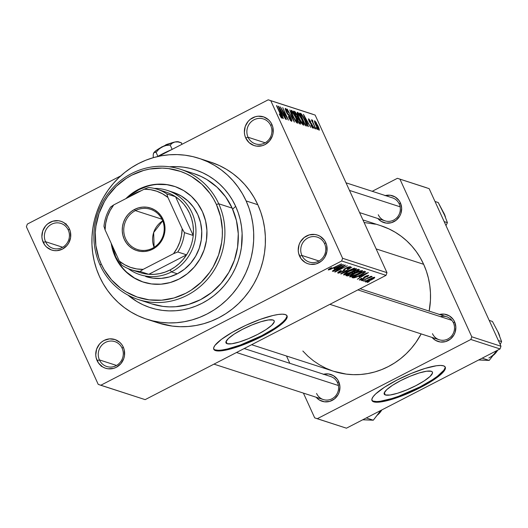 <?xml version="1.0" encoding="UTF-8"?>
<svg xmlns="http://www.w3.org/2000/svg" width="528" height="528" viewBox="0 0 528 528"><rect width="100%" height="100%" fill="white"/><g stroke="black" fill="none" stroke-linecap="round" stroke-linejoin="round"><path stroke-width="0.79" d="M324.601 243.738A13.088 12.467 -72.1 0 0 307.949 237.95A13.088 12.467 -72.1 0 0 301.91 255.446L299.581 256.153A15.101 14.381 107.9 0 1 306.55 235.97A15.101 14.381 107.9 0 1 325.763 242.649L324.601 243.738A13.088 12.467 107.9 0 1 322.582 258.007A13.088 12.467 107.9 0 1 309.223 262.04A13.088 12.467 107.9 0 1 301.91 255.446A13.088 12.467 107.9 0 1 303.93 241.177A13.088 12.467 107.9 0 1 317.288 237.138A13.088 12.467 107.9 0 1 324.601 243.738L325.763 242.649L324.317 240.154L320.153 236.32L317.599 235.125L314.853 234.478L309.223 234.907L304.115 237.547L300.307 241.982L299.086 244.682L298.234 250.503L298.637 253.407L301.026 258.647L305.184 262.475L307.745 263.677L310.49 264.323L316.12 263.894L321.229 261.254L323.334 259.222L325.037 256.813L326.957 251.249L326.707 245.395L325.763 242.649A15.101 14.381 107.9 0 1 318.793 262.832A15.101 14.381 107.9 0 1 299.581 256.153L301.91 255.446L319.011 260.984L301.91 255.446A13.088 12.467 -72.1 0 0 318.562 261.228A13.088 12.467 -72.1 0 0 324.601 243.738M122.12 348.203A13.088 12.467 -72.1 0 0 105.468 342.415A13.088 12.467 -72.1 0 0 99.429 359.911L97.099 360.624A15.101 14.381 107.9 0 1 104.069 340.435A15.101 14.381 107.9 0 1 123.281 347.114L122.12 348.203A13.088 12.467 107.9 0 1 120.1 362.472A13.088 12.467 107.9 0 1 106.742 366.505A13.088 12.467 107.9 0 1 99.429 359.911A13.088 12.467 107.9 0 1 101.442 345.642A13.088 12.467 107.9 0 1 114.807 341.603A13.088 12.467 107.9 0 1 122.12 348.203L123.281 347.114L121.836 344.619L119.942 342.487L115.117 339.596L109.54 338.87L104.069 340.435L101.633 342.012L99.521 344.045L96.604 349.147L95.753 354.968L96.155 357.872L98.545 363.112L102.703 366.947L105.257 368.141L108.002 368.788L113.639 368.359L116.312 367.297L120.853 363.693L123.776 358.585L124.476 355.714L124.225 349.859L123.281 347.114A15.101 14.381 107.9 0 1 116.312 367.297A15.101 14.381 107.9 0 1 97.099 360.624L99.429 359.911L116.53 365.449L99.429 359.911A13.088 12.467 -72.1 0 0 116.074 365.693A13.088 12.467 -72.1 0 0 122.12 348.203M68.251 230.01A13.088 12.467 -72.1 0 0 51.605 224.222A13.088 12.467 -72.1 0 0 45.56 241.712L43.23 242.425A15.101 14.381 107.9 0 1 50.206 222.242A15.101 14.381 107.9 0 1 69.412 228.914L68.251 230.01A13.088 12.467 107.9 0 1 66.238 244.273A13.088 12.467 107.9 0 1 52.873 248.312A13.088 12.467 107.9 0 1 45.56 241.712A13.088 12.467 107.9 0 1 47.579 227.449A13.088 12.467 107.9 0 1 60.938 223.41A13.088 12.467 107.9 0 1 68.251 230.01L69.412 228.914L67.967 226.426L63.809 222.592L61.255 221.397L58.509 220.75L52.873 221.179L47.764 223.819L45.659 225.845L42.742 230.947L41.884 236.775L42.293 239.679L44.675 244.919L46.57 247.051L51.394 249.942L54.14 250.589L56.971 250.668L62.443 249.104L66.99 245.494L68.686 243.085L70.607 237.521L70.356 231.667L69.412 228.914A15.101 14.381 107.9 0 1 62.443 249.104A15.101 14.381 107.9 0 1 43.23 242.425L45.56 241.712L62.667 247.256L45.56 241.712A13.088 12.467 -72.1 0 0 62.212 247.5A13.088 12.467 -72.1 0 0 68.251 230.01M270.739 125.539A13.088 12.467 -72.1 0 0 254.087 119.757A13.088 12.467 -72.1 0 0 248.048 137.247L245.718 137.96A15.101 14.381 107.9 0 1 252.688 117.777A15.101 14.381 107.9 0 1 271.9 124.45L270.739 125.539A13.088 12.467 107.9 0 1 268.719 139.808A13.088 12.467 107.9 0 1 255.361 143.847A13.088 12.467 107.9 0 1 248.048 137.247A13.088 12.467 107.9 0 1 250.061 122.978A13.088 12.467 107.9 0 1 263.426 118.945A13.088 12.467 107.9 0 1 270.739 125.539L271.9 124.45L270.455 121.961L268.561 119.823L263.736 116.932L258.159 116.213L255.361 116.714L250.252 119.348L248.14 121.381L245.223 126.482L244.372 132.304L244.774 135.208L245.718 137.96L249.051 142.586L253.876 145.477L256.621 146.124L262.258 145.695L264.931 144.639L269.471 141.029L272.395 135.927L273.095 133.049L272.844 127.202L271.9 124.45A15.101 14.381 107.9 0 1 264.931 144.639A15.101 14.381 107.9 0 1 245.718 137.96L248.048 137.247L265.148 142.791L248.048 137.247A13.088 12.467 -72.1 0 0 264.693 143.035A13.088 12.467 -72.1 0 0 270.739 125.539M227.119 343.715L226.076 341.425L227.119 343.715L226.063 343.002L225.925 341.86L228.413 338.488L234.201 334.099L242.405 329.373L251.783 325.03L260.898 321.724L268.369 319.961L273.062 320.014A26.499 5.597 -24.5 0 1 274.204 320.879A26.499 5.597 -24.5 0 1 255.123 335.676A26.499 5.597 -24.5 0 1 227.119 343.715A26.499 5.597 -24.5 0 1 225.977 342.85A26.499 5.597 -24.5 0 1 245.058 328.046A26.499 5.597 -24.5 0 1 273.062 320.014L274.118 320.727L274.25 321.869L271.768 325.241L265.98 329.63L257.776 334.356L248.398 338.699L239.276 342.005L231.805 343.768L227.119 343.715M213.649 348.902A40.267 8.501 155.5 0 0 215.18 349.873L215.503 350.592A40.267 8.501 -24.5 0 1 213.774 349.279A40.267 8.501 -24.5 0 1 242.768 326.786A40.267 8.501 -24.5 0 1 285.325 314.569L286.935 315.652L287.14 317.387L285.932 319.704L283.358 322.522L274.567 329.182L268.679 332.779L255.057 339.808L240.728 345.734L227.878 349.655L218.453 350.981L215.503 350.592L213.899 349.51L213.695 347.774L214.903 345.457L221.311 339.445L232.155 332.383L245.777 325.354L260.099 319.427L272.956 315.5L278.203 314.49L282.381 314.18L285.325 314.569A40.267 8.501 -24.5 0 1 287.06 315.883A40.267 8.501 -24.5 0 1 258.067 338.375A40.267 8.501 -24.5 0 1 215.503 350.592L215.18 349.873A40.267 8.501 155.5 0 0 256.905 338.065A40.267 8.501 155.5 0 0 286.856 315.539M439.514 314.457A14.091 13.424 107.9 0 1 454.588 321.776L453.427 322.865A12.078 11.504 -72.1 0 0 440.378 316.622M385.321 195.545A14.091 13.424 107.9 0 1 400.396 202.864L399.234 203.953A12.078 11.504 107.9 0 1 397.373 217.12A12.078 11.504 107.9 0 1 385.037 220.849A12.078 11.504 107.9 0 1 378.286 214.757A12.078 11.504 -72.1 0 0 393.657 220.103A12.078 11.504 -72.1 0 0 399.234 203.953L400.396 202.864L399.043 200.541L395.162 196.964L390.212 195.241L384.958 195.644M323.611 374.253A14.091 13.424 107.9 0 1 338.679 381.572L337.517 382.661A12.078 11.504 107.9 0 1 335.656 395.828A12.078 11.504 107.9 0 1 323.321 399.557A12.078 11.504 107.9 0 1 316.576 393.466A12.078 11.504 -72.1 0 0 331.94 398.812A12.078 11.504 -72.1 0 0 337.517 382.661L338.679 381.572L337.333 379.249L333.445 375.672L328.502 373.949L323.242 374.352M235.66 206.336L232.63 209.174L235.66 206.336L238.24 212.81L240.187 219.536L241.481 226.446L242.121 233.475L241.395 247.612L240.035 254.588L238.029 261.413L235.396 268.019L232.162 274.349L228.353 280.328L224.011 285.912L219.179 291.034L213.893 295.66L208.217 299.732L202.204 303.224L195.901 306.088L189.38 308.312L182.695 309.857L175.916 310.721L169.112 310.893L162.34 310.372L155.668 309.157L149.16 307.263L142.883 304.715L136.897 301.528L127.974 295.119A72.481 69.036 107.9 0 0 214.942 294.809A72.481 69.036 107.9 0 0 235.66 206.336A72.481 69.036 107.9 0 0 169.541 166.795L176.53 166.61L183.302 167.138L189.974 168.353L196.482 170.24L202.759 172.795L208.745 175.982L214.388 179.771L219.635 184.127L224.426 189.017L228.723 194.377L232.478 200.171L235.66 206.336M146.758 319.202L158.44 322.984A84.566 80.54 -72.1 0 0 244.768 296.908A84.566 80.54 -72.1 0 0 257.809 204.712L246.134 200.93A84.566 80.54 107.9 0 1 233.092 293.119A84.566 80.54 107.9 0 1 146.758 319.202A84.566 80.54 107.9 0 1 99.508 276.58A84.566 80.54 107.9 0 1 112.55 184.384A84.566 80.54 107.9 0 1 198.884 158.308A84.566 80.54 107.9 0 1 246.134 200.93L257.809 204.712L254.1 197.525L249.718 190.766L244.702 184.51L239.111 178.807L232.993 173.725L226.413 169.297L219.424 165.581L210.494 162.07M362.927 219.912L380.899 225.733A76.507 72.871 -72.1 0 1 423.647 264.297L426.373 271.135L428.426 278.236L429.799 285.529L430.472 292.948L430.439 300.419L429.158 311.104A76.507 72.871 -72.1 0 0 423.647 264.297L376.141 248.912L423.647 264.297L420.288 257.796L416.328 251.678L411.794 246.022L406.732 240.86L401.201 236.26L395.241 232.261L388.918 228.895L380.84 225.72M251.625 344.705L333.742 371.309A76.507 72.871 -72.1 0 0 421.159 333.907L415.939 342.408L411.358 348.295L406.25 353.707L400.679 358.591L394.687 362.888L388.331 366.571L381.678 369.6L374.794 371.943L367.739 373.573L360.591 374.491L353.404 374.669L346.256 374.114L333.689 371.29M244.213 348.533L330.772 376.57A12.078 11.504 107.9 0 1 337.517 382.661M346.018 182.813L392.482 197.861A12.078 11.504 107.9 0 1 399.234 203.953M360.116 288.737L446.675 316.774A12.078 11.504 107.9 0 1 453.427 322.865A12.078 11.504 107.9 0 1 451.559 336.032A12.078 11.504 107.9 0 1 439.23 339.761A12.078 11.504 107.9 0 1 432.478 333.67A12.078 11.504 -72.1 0 0 447.85 339.009A12.078 11.504 -72.1 0 0 453.427 322.865L454.588 321.776L453.235 319.447L449.354 315.869L444.404 314.153L439.144 314.556M385.341 394.97L384.298 392.68L385.341 394.97L384.285 394.258L384.153 393.116L386.641 389.743L392.423 385.354L400.633 380.629L410.005 376.286L419.126 372.979L426.598 371.217L431.284 371.27A26.499 5.597 -24.5 0 1 432.425 372.134A26.499 5.597 -24.5 0 1 413.351 386.938A26.499 5.597 -24.5 0 1 385.341 394.97A26.499 5.597 -24.5 0 1 384.206 394.106A26.499 5.597 -24.5 0 1 403.28 379.309A26.499 5.597 -24.5 0 1 431.284 371.27L432.346 371.983L432.478 373.124L429.99 376.504L424.202 380.886L415.998 385.612L406.626 389.954L397.505 393.261L390.034 395.023L385.341 394.97M371.877 400.158A40.267 8.501 155.5 0 0 373.402 401.135L373.732 401.848A40.267 8.501 -24.5 0 1 371.996 400.534A40.267 8.501 -24.5 0 1 400.99 378.041A40.267 8.501 -24.5 0 1 443.553 365.825L445.157 366.907L445.361 368.643L444.154 370.96L441.586 373.778L437.745 376.979L426.908 384.034L413.285 391.063L398.957 396.99L386.1 400.917L376.682 402.237L373.732 401.848L372.121 400.765L371.917 399.029L373.124 396.713L375.698 393.901L384.496 387.235L396.964 380.054L411.213 373.448L425.073 368.425L436.425 365.752L440.603 365.435L443.553 365.825A40.267 8.501 -24.5 0 1 445.282 367.138A40.267 8.501 -24.5 0 1 416.295 389.631A40.267 8.501 -24.5 0 1 373.732 401.848L373.402 401.135A40.267 8.501 155.5 0 0 415.127 389.321A40.267 8.501 155.5 0 0 445.084 366.795M145.154 399.637L386.041 275.359L341.669 260.984L100.782 385.262L145.154 399.637L386.041 275.359L386.971 272.666L342.593 258.291L270.778 100.703L315.15 115.078L386.971 272.666L386.041 275.359L341.669 260.984L100.782 385.262L98.221 384.371L26.4 226.783L27.331 224.09L120.721 175.903L27.331 224.09L26.4 226.783L98.221 384.371L145.154 399.637M365.812 280.533L363.693 281.312L365.812 280.533M367.184 278.579L362.208 280.83L371.092 276.25L370.049 277.101L371.936 276.421L371.943 276.791L367.184 278.579L371.943 276.791L372.068 276.428L370.049 277.101L371.092 276.25L362.208 280.83L367.184 278.579M363.264 279.708L361.145 280.487L363.264 279.708M367.435 275.999L367.231 275.55L367.435 275.999L366.485 276.89L367.013 276.929L368.696 275.339L365.323 276.375L362.683 278.896L360.802 279.444L361.984 278.362L361.456 278.322L359.509 280.091L363.152 278.626L362.71 279.18L359.337 279.952L361.456 278.322L361.984 278.362L360.802 279.444L362.894 278.784L363.983 277.193L366.366 275.88L368.828 275.411L367.013 276.929L366.485 276.89L367.435 275.999L365.878 276.401L365.006 277.801L363.277 278.903L365.878 276.401L367.534 276.065L367.29 275.53M359.033 276.738L368.412 272.58L357.377 279.266L360.314 277.154L359.033 276.738L360.314 277.154L357.377 279.266L368.412 272.58L359.033 276.738M349.84 276.962L350.117 276.091L352.42 274.494L359.542 271.075L362.518 270.574L360.367 272.613L353.965 275.873L349.84 276.962L352.77 276.342L357.529 274.197C360.98 272.468 362.597 271.234 362.38 270.494L354.512 273.346L350.691 275.629L349.655 276.824M343.735 274.982L344.012 274.111L346.315 272.521L353.437 269.095L356.413 268.594L354.262 270.64L347.86 273.9L343.735 274.982L346.672 274.362L351.424 272.217C354.875 270.494 356.492 269.26 356.275 268.514L348.414 271.366L344.586 273.649L343.55 274.844M329.69 269.234L331.782 267.775L331.254 267.742L328.528 269.333L328.244 269.966L328.654 269.234L331.254 267.742L331.782 267.775L329.65 269.095L330.799 268.976L341.464 263.855L330.37 269.465L328.244 269.966L333.175 268.132L341.464 263.855L331.016 268.884L329.69 269.234L329.426 268.739M333.98 268.62L343.358 264.462L332.323 271.154L335.267 269.042L333.98 268.62L335.267 269.042L332.323 271.154L343.358 264.462L333.98 268.62M342.903 266.363L332.752 271.293L344.969 264.983L345.365 265.115L337.135 270.679L347.305 265.742L335.082 272.045L334.686 271.92L342.903 266.363L334.686 271.92L335.082 272.045L347.305 265.742L337.135 270.679L345.365 265.115L344.969 264.983L333.122 271.412L342.903 266.363M348.962 267.346L348.724 266.825L348.962 267.346L347.318 268.811L347.846 268.851C350.044 267.696 350.889 266.95 350.381 266.607L345.972 267.993L342.217 271.531L339.372 272.369L341.332 270.607L340.804 270.567C338.329 271.861 337.366 272.699 337.907 273.095L342.613 271.643L338.587 273.128L337.715 272.976L338.21 272.171L340.804 270.567L341.332 270.607L339.293 272.329L342.461 271.405L343.55 270.587L343.999 269.234L347.312 267.353L350.552 266.713L348.52 268.488L347.318 268.811L348.962 267.755L348.803 267.313L345.979 268.303L344.995 269.009L344.705 270.296L342.613 271.643L344.956 269.96L345.173 268.811L349.107 267.452L348.81 266.798M354.433 268.052L340.685 273.86L351.8 267.201L342.269 273.174L354.433 268.052L342.269 273.174L351.8 267.201L341.048 273.979L354.433 268.052M351.727 274.428L347.893 275.939L345.86 275.537L358.076 269.234L359.403 269.689L358.321 270.877L351.727 274.428L354.222 272.712L357.185 271.524L359.231 269.61L358.076 269.234L345.86 275.537L347.008 275.913L346.652 275.128L347.008 275.913L351.727 274.428M360.637 275.134L354.658 277.735L351.965 277.517L364.181 271.214L365.567 271.92L363.211 273.722L360.637 275.134L365.587 271.854L364.181 271.214L351.965 277.517L353.054 277.867L352.717 277.127L353.054 277.867C354.73 277.873 357.258 276.962 360.637 275.134L360.637 275.134M371.204 279.939L367.138 281.747L365.323 281.886L367.534 280.124L373.045 277.543L374.524 277.246L374.728 277.655L371.204 279.939C373.712 278.685 374.873 277.801 374.675 277.273L369.039 279.312C366.478 280.586 365.29 281.49 365.475 282.025L371.204 279.939M369.316 281.668L367.198 282.447L369.316 281.668M312.589 114.187L268.217 99.812L158.704 156.308L268.217 99.812L270.778 100.703L342.593 258.291L341.669 260.984L342.593 258.291L386.971 272.666L315.15 115.078L268.217 99.812L312.589 114.187M65.228 223.997L66.106 223.76M317.401 129.538L316.213 127.631L317.401 129.538M314.853 128.713L313.665 126.806L314.853 128.713M308.392 126.621L307.006 122.984L308.293 123.4L310.708 127.373L303.422 114.325L308.002 126.496L308.392 126.621L307.006 122.984L308.293 123.4L310.708 127.373L303.422 114.325L308.392 126.621M303.409 125.149L303.6 123.578L302.379 124.205L303.6 123.578L301.917 119.196L297.548 112.286L297.191 112.471L297.548 112.286C296.894 112.794 297.416 114.833 299.119 118.417L302.003 123.691L303.23 125.063L303.785 124.832L302.432 120.364L299.185 114.074L297.97 112.563L297.205 112.444L298.175 116.233L301.442 122.833L303.633 125.149M297.304 123.169L297.495 121.598L296.274 122.232L297.495 121.598L295.812 117.216L291.443 110.312L291.093 110.491L291.443 110.312C290.789 110.814 291.311 112.86 293.014 116.444L295.898 121.717L297.125 123.083L297.686 122.852L296.327 118.384L293.08 112.094L291.865 110.583L291.1 110.464L292.07 114.259L295.132 120.516L297.528 123.169M291.476 121.282C292.136 121.361 291.971 120.278 290.974 118.021L289.054 114.853L288.486 115.144L289.054 114.853L288.11 113.995L287.635 114.239L288.11 113.995L286.882 113.104L286.189 111.784L286.222 109.87L288.374 112.504L285.549 108.398L285.193 108.583L285.549 108.398L286.051 111.487L290.618 117.922L290.842 119.83L290.261 120.127L290.842 119.83L288.314 116.648L291.476 121.282L291.859 120.542L290.974 118.021L289.529 115.441L286.605 111.995L286.163 109.85L288.374 112.504L286.869 109.758L285.549 108.398L285.212 109.124L287.371 113.883L290.618 117.922L290.974 119.849L288.611 116.609L289.106 118.252L290.638 120.608L291.727 121.288M283.338 118.51L281.959 114.866L283.239 115.282L285.661 119.262L278.368 106.214L282.949 118.384L283.338 118.51L281.959 114.866L283.239 115.282L285.661 119.262L278.758 106.339L283.338 118.51M281.813 118.153C282.236 117.856 281.879 116.549 280.744 114.233L276.494 105.607L281.127 115.876L280.724 116.919L281.16 116.695L279.266 114.074L281.391 117.836L282.051 118.054L281.866 116.939L276.863 105.725L281.246 116.233L281.266 116.668L280.896 116.477L279.226 113.982L280.823 117.077L281.972 118.153M286.453 119.519L281.879 109.487L288.42 120.153L282.704 107.62L286.915 117.546L280.368 106.861L286.453 119.519L281.879 109.487L288.42 120.153L282.704 107.62L286.915 117.546L280.368 106.861L286.453 119.519M294.38 122.087L289.832 109.93L293.509 120.556L287.206 109.072L294.38 122.087L289.832 109.93L293.509 120.556L287.206 109.072L294.38 122.087M300.346 124.014C301.046 124.159 300.861 123.057 299.798 120.701L297.891 117.46L296.98 117.929L297.891 117.46L297.092 114.965L294.637 111.481L293.839 111.89L294.637 111.481L293.482 111.111L299.191 123.644L300.729 123.981L300.604 122.753L296.459 113.705L295.112 111.778L293.482 111.111L299.191 123.644L300.663 124.027M306.385 125.974C307.118 125.651 306.623 123.691 304.907 120.094L301.316 113.843L300.194 114.424L301.316 113.843L300.623 113.421L299.904 113.791L300.623 113.421L299.587 113.084L305.296 125.618L306.689 125.981L306.794 125.09L303.191 116.635L301.316 113.843L299.587 113.084L305.296 125.618L306.695 125.981M313.071 128.278L312.629 125.624L310.51 122.542L309.995 122.813L310.51 122.542L309.131 121.229L309.362 120.14L310.801 121.717L308.458 118.985L309.098 121.156L312.358 125.73L312.503 126.984L312.035 127.222L312.503 126.984L310.827 125.057L313.071 128.278L313.355 127.657L312.873 126.185L311.527 123.611L309.606 121.526L309.283 120.12L310.801 121.717L308.669 118.813L309.362 121.704L312.589 126.298L312.378 126.918L310.827 125.057L312.279 127.565L313.276 128.278M312.127 119.922L312.167 121.532L311.388 119.823L315.916 129.063L312.979 122.496L312.701 120.529L312.055 119.942L312.418 121.4L311.388 119.823L315.916 129.063L312.979 122.496L312.701 120.529L312.068 119.929M319.037 130.211C319.526 129.862 319.143 128.37 317.882 125.73L314.734 120.767C314.246 121.103 314.615 122.562 315.85 125.156L319.037 130.211L319.328 129.914L316.067 122.272L314.53 120.793L315.17 123.578L317.467 128.311L319.209 130.218M426.591 187.763L397.399 178.306L372.22 191.301L397.399 178.306L429.152 188.654L500.973 346.249L471.781 336.791L399.96 179.197L471.781 336.791L470.851 339.484L317.242 418.73L346.434 428.188L500.042 348.942L470.851 339.484L317.242 418.73L314.681 417.846L303.409 393.103L314.681 417.846L346.434 428.188L500.042 348.942L500.973 346.249L500.042 348.942L470.851 339.484L471.781 336.791L500.973 346.249L429.152 188.654L397.399 178.306L426.591 187.763M289.826 363.31L286.499 356.004L289.826 363.31M316.16 397.234L319.48 400.079L324.423 401.801L329.683 401.399L334.448 398.944L337.999 394.799L339.141 392.284L339.94 386.846L338.679 381.572A14.091 13.424 107.9 0 1 333.736 399.472A14.091 13.424 107.9 0 1 316.16 397.234M377.876 218.526L381.19 221.371L386.14 223.093L391.393 222.691L396.165 220.229L399.716 216.091L400.858 213.576L401.65 208.138L400.396 202.864A14.091 13.424 107.9 0 1 395.452 220.763A14.091 13.424 107.9 0 1 377.876 218.526M432.069 337.438L435.382 340.283L440.326 342.005L445.586 341.603L450.351 339.141L453.908 334.996L455.044 332.482L455.842 327.05L454.588 321.776A14.091 13.424 107.9 0 1 449.638 339.676A14.091 13.424 107.9 0 1 432.069 337.438M302.848 351.021L307.903 356.182L313.441 360.782L319.4 364.782L325.717 368.148L332.343 370.841M375.428 224.209L364.109 222.506M373.402 401.135L376.352 401.524M380.53 401.207L391.888 398.534L398.627 396.271L419.991 386.905L432.465 379.724L437.422 376.259L443.83 370.247L445.038 367.93M158.38 322.964L172.267 326.086L180.167 326.7L188.113 326.502L196.02 325.492L203.815 323.684L211.424 321.097L218.777 317.75L225.793 313.678L232.419 308.926L238.583 303.534L244.22 297.548L249.289 291.04L253.73 284.064L257.506 276.685L260.575 268.976L262.918 261.017L264.502 252.872L265.313 244.636L265.346 236.372L264.601 228.175L263.089 220.11L260.819 212.269L257.809 204.712A84.566 80.54 -72.1 0 0 210.56 162.089L198.884 158.308M246.134 200.93L242.418 193.736L238.036 186.985L233.026 180.728L227.436 175.025L221.318 169.937L214.731 165.515L207.748 161.799L200.422 158.822L192.832 156.618L185.051 155.199L177.151 154.592L169.211 154.79L161.297 155.8L153.503 157.601L145.893 160.195L138.541 163.541L131.525 167.607L124.898 172.366L118.741 177.758L113.098 183.737L108.029 190.252L103.587 197.228L99.812 204.607L96.743 212.315L94.406 220.275L92.822 228.413L92.004 236.656L91.971 244.913L92.717 253.117L94.228 261.175L96.499 269.023L99.508 276.58L103.217 283.767L107.606 290.525L112.616 296.782L118.206 302.485L124.324 307.567L130.904 311.989L137.894 315.704L145.22 318.681L152.81 320.892L160.591 322.304L168.491 322.918L176.431 322.72L184.338 321.71L192.139 319.902L199.749 317.315L207.095 313.969L214.117 309.896L220.744 305.144L226.901 299.752L232.544 293.766L237.607 287.258L242.048 280.276L245.824 272.897L248.899 265.195L251.236 257.228L252.82 249.091L253.638 240.854L253.671 232.591L252.925 224.393L251.414 216.328L249.137 208.481L246.134 200.93M215.18 349.873L218.13 350.269M222.308 349.952L227.548 348.942L240.405 345.015L261.769 335.65L274.237 328.469L279.193 325.004L283.034 321.803L285.602 318.991L286.81 316.675M280.744 116.945L281.16 116.695M281.411 113.441L279.187 107.587L282.447 113.777L281.417 114.312L282.447 113.777L281.147 113.579L279.187 107.587L282.447 113.777L281.411 113.441M290.314 120.199L290.842 119.83M285.503 110.141L286.222 109.87M293.396 116.582C292.05 113.791 291.628 112.193 292.116 111.778L295.423 117.058C296.71 119.757 297.112 121.301 296.63 121.704L296.089 121.981L296.63 121.704L293.139 116.714L291.819 112.108L292.281 111.863L293.462 113.315L295.792 117.889L296.914 121.374L296.63 121.704L295.706 120.787L293.396 116.582M291.304 112.101L292.116 111.778M296.135 122.047L296.63 121.704M296.228 116.437L294.518 112.695L296.815 115.051L297.257 116.668L296.188 117.044L296.921 116.662L295.97 116.569L294.518 112.695L295.759 113.256L296.815 115.051L297.257 116.668L296.228 116.437M297.257 116.668L296.254 117.196L296.921 116.662M298.894 122.298L296.894 117.902L297.627 118.14L299.429 120.589L299.996 122.522L298.888 122.965L299.686 122.555L298.643 122.43L296.894 117.902L298.181 118.496L299.429 120.589L299.996 122.522L298.894 122.298M298.934 123.07L299.686 122.555M299.501 118.556C298.155 115.771 297.733 114.167 298.221 113.751L301.528 119.038C302.815 121.73 303.217 123.281 302.735 123.684L302.194 123.961L302.735 123.684L299.244 118.688L297.924 114.088L298.386 113.843L299.567 115.295L301.897 119.863L303.019 123.347L302.735 123.684L301.811 122.767L299.501 118.556M297.409 114.081L298.221 113.751M302.24 124.021L302.735 123.684M304.999 124.278L300.623 114.668L301.924 115.302L304.524 119.955L305.771 122.971L305.672 124.496L304.953 124.865L305.672 124.496L304.742 124.41L300.623 114.668L302.254 115.718L304.702 120.344L306.082 124.304L304.999 124.278M306.464 121.559L304.24 115.705L307.501 121.895L306.471 122.423L307.501 121.895L306.194 121.697L304.24 115.705L307.501 121.895L306.464 121.559M312.074 127.274L312.503 126.984M308.761 120.364L309.362 120.14M312.213 120.78L312.701 120.529L312.213 120.78M312.767 121.585L312.299 121.829M312.292 121.803L312.847 121.546M316.219 125.268L315.322 122.067L317.546 125.697L318.457 128.911L318.001 129.142L318.457 128.911L315.968 125.4L315.163 122.206L316.127 122.978L318.536 128.918L316.219 125.268M314.708 122.338L315.322 122.067M315.176 122.14L314.721 122.377M318.028 129.182L318.457 128.911M101.396 365.66L101.218 366.359M329.459 268.719L329.637 269.115M334.778 267.98L335.267 269.042L334.778 267.98M335.531 267.927L341.821 264.851L336.567 268.264L335.425 267.696L336.567 268.264L341.92 265.069L335.531 267.927M339.372 272.369L338.943 271.636M344.639 268.752L344.942 269.425L344.639 268.752M344.461 268.877L344.956 269.96L344.461 268.877M345.16 274.243C345.002 273.695 346.203 272.778 348.764 271.498L345.134 273.847L345.16 274.243L346.672 274.362L346.526 274.058L351.094 272.078L345.16 274.243L344.751 273.53M354.849 269.254L353.694 270.607L354.988 269.432L354.169 269.267L348.764 271.498L354.849 269.254L354.605 268.719L354.974 269.346L354.677 268.699M353.694 270.607L351.094 272.078L353.694 270.607M353.971 272.164L354.222 272.712L353.971 272.164M357.667 270.303L357.02 270.092L353.371 271.973L355.232 272.111L357.733 270.831L357.667 270.303L356.611 271.504L354.578 272.263L353.258 271.722L356.908 269.841L357.667 270.303L357.35 269.61L357.984 270.481L357.542 269.511M352.678 272.95L351.945 272.712L347.662 274.923L349.483 275.108L352.216 273.821L352.935 273.2L352.678 272.95L351.351 274.309L348.988 275.22L347.543 274.666L351.826 272.455L352.678 272.95L352.334 272.197L352.928 273.115L352.48 272.125M351.265 276.223C351.107 275.669 352.301 274.758 354.869 273.478L351.239 275.827L351.265 276.223L352.77 276.342L352.631 276.038L357.199 274.058L351.265 276.223L350.856 275.51M360.954 271.234L359.799 272.58L361.093 271.412L360.274 271.24L354.869 273.478L360.954 271.234L360.71 270.692L361.079 271.326L360.782 270.673M359.799 272.58L357.199 274.058L359.799 272.58M365.587 271.854L365.224 271.55M363.785 272.283L363.125 272.065L353.767 276.896L363.013 271.814L363.785 272.283L363.462 271.583L364.069 272.58L360.281 275.009L357.146 276.5L353.767 276.896L355.06 277.167L357.146 276.5L362.611 273.728L364.003 272.686L363.785 272.283L364.069 272.58M359.832 276.098L360.314 277.154L359.832 276.098M360.584 276.045L366.874 272.963L361.621 276.375L360.479 275.807L361.621 276.375L366.973 273.181L360.584 276.045M360.802 279.444L360.479 278.896M365.105 276.487L365.257 276.817L365.105 276.487M364.894 276.599L365.178 277.22L364.894 276.599M371.943 276.791L372.068 276.428M373.395 277.926L369.415 279.431L366.716 281.358L369.092 280.665L373.118 278.461L373.395 277.926L370.742 279.86L366.755 281.371L369.303 279.18L373.395 277.926L373.197 277.497L373.481 277.985M366.676 281.213L366.478 280.771M366.755 281.371L366.439 280.797M174.907 186.516L174.319 186.331A50.338 47.942 107.9 0 0 125.862 198.647L130.284 194.693L138.402 189.446L147.312 185.909L156.658 184.232L166.089 184.483L175.237 186.635L183.757 190.621L191.314 196.277L197.63 203.399L202.448 211.702A50.338 47.942 107.9 0 1 194.687 266.574A50.338 47.942 107.9 0 1 143.293 282.097A50.338 47.942 107.9 0 1 115.17 256.727L115.751 256.918A50.338 47.942 -72.1 0 0 143.59 282.196M138.296 299.528L151.721 303.877A68.455 65.201 -72.1 0 0 221.615 282.764A68.455 65.201 -72.1 0 0 232.168 208.131L218.737 203.782A68.455 65.201 107.9 0 1 208.184 278.414A68.455 65.201 107.9 0 1 138.296 299.528A68.455 65.201 107.9 0 1 100.043 265.023L101.204 263.934A66.442 63.281 107.9 0 1 131.875 175.118A66.442 63.281 107.9 0 1 216.414 204.494L218.737 203.782A68.455 65.201 -72.1 0 0 131.644 173.514A68.455 65.201 -72.1 0 0 100.043 265.023A68.455 65.201 107.9 0 1 110.603 190.39A68.455 65.201 107.9 0 1 180.49 169.277A68.455 65.201 107.9 0 1 218.737 203.782L232.168 208.131A68.455 65.201 -72.1 0 0 193.915 173.626L180.49 169.277M173.851 192.535L181.348 196.04L188.001 201.023L193.552 207.286L197.795 214.592L200.561 222.658L201.742 231.178L201.3 239.818L199.241 248.252L195.657 256.153L190.674 263.221L184.496 269.181L177.349 273.801L171.508 271.907A44.293 42.187 107.9 0 1 139.9 274.652A44.293 42.187 107.9 0 1 128.231 268.62A44.293 42.187 -72.1 0 0 171.508 271.907A44.293 42.187 -72.1 0 0 195.004 222.05A44.293 42.187 -72.1 0 0 154.216 188.417A44.293 42.187 107.9 0 1 167.204 190.37L173.045 192.265A44.293 42.187 107.9 0 1 197.795 214.592A44.293 42.187 107.9 0 1 190.964 262.885A44.293 42.187 107.9 0 1 145.741 276.54M101.204 263.934L104.122 269.584L111.5 279.807L120.701 288.281L125.875 291.76L137.122 297.02L149.2 299.864L161.647 300.188L173.983 297.977L185.737 293.311L191.255 290.116L201.3 282.137L209.715 272.323L213.206 266.838L218.585 254.991L221.668 242.339L222.308 235.864L222.334 229.376L220.559 216.599L216.414 204.494L213.497 198.845L210.052 193.538L201.722 184.14L191.743 176.669L186.252 173.752L180.497 171.409L168.419 168.564L162.208 168.082L149.754 169.033L143.629 170.452L131.875 175.118L126.357 178.312L116.312 186.285L107.903 196.106L104.412 201.59L99.033 213.437L95.951 226.09L95.311 232.564L95.865 245.5L98.842 257.994L101.204 263.934L100.043 265.023A68.455 65.201 -72.1 0 0 187.143 295.291A68.455 65.201 -72.1 0 0 218.737 203.782L216.414 204.494A66.442 63.281 107.9 0 1 185.737 293.311A66.442 63.281 107.9 0 1 101.204 263.934M112.609 247.751L115.751 256.918L115.17 256.727L112.028 247.559L111.203 243.302A50.338 47.942 107.9 0 0 115.17 256.727L119.988 265.03L126.298 272.144L133.861 277.807L142.375 281.794L151.529 283.945L160.961 284.189L170.306 282.52L179.21 278.982L187.334 273.735L194.357 266.963L200.02 258.931L204.092 249.949L206.428 240.365L206.93 230.545L205.59 220.869L202.448 211.702A50.338 47.942 107.9 0 0 174.319 186.331M151.675 303.864L162.921 306.392L169.316 306.887L175.745 306.722L188.456 304.445L200.567 299.64L211.616 292.499L221.166 283.292L228.862 272.369L234.406 260.159L237.58 247.124L238.273 233.765L236.445 220.598L232.168 208.131L225.614 196.845L217.034 187.163L206.752 179.467L201.095 176.458L193.868 173.613M166.67 184.668L157.238 184.424M147.893 186.1L138.989 189.631L130.865 194.885M112.075 245.216A50.338 47.942 -72.1 0 0 115.751 256.918L120.575 265.221M126.885 272.336L134.442 277.999L142.963 281.978M167.204 190.37A44.293 42.187 107.9 0 1 195.881 228.842A44.293 42.187 107.9 0 1 171.508 271.907L177.349 273.801L169.508 276.91L161.284 278.381L152.988 278.17L145.675 276.52M174.616 186.424A50.338 47.942 -72.1 0 0 127.512 197.795M494.743 353.311L489.199 360.406L482.209 358.142L489.199 360.406L481.741 360.023M496.663 350.684L489.199 360.406L478.625 359.99M498.366 340.527L501.6 341.576L500.181 344.52L501.6 341.576L498.366 340.527M497.891 331.795L492.426 321.446L489.192 320.397L492.426 321.446L497.891 331.795L501.6 341.576L498.782 334.145M493.574 355.087A18.124 17.259 -72.1 0 0 497.693 350.15M499.541 335.669A18.124 17.259 -72.1 0 0 497.726 331.426M488.849 357.991A19.602 18.665 -72.1 0 0 496.274 351.272M451.862 320.344L357.865 289.892L451.862 320.344M338.415 385.526L236.498 352.513L338.415 385.526M349.483 190.41L400.125 206.818L349.483 190.41M152.546 248.213A21.14 20.137 -72.1 0 0 162.307 219.952A21.14 20.137 -72.1 0 0 135.406 210.606L134.567 209.418A22.348 21.285 107.9 0 1 163 219.298A22.348 21.285 107.9 0 1 152.684 249.176L152.546 248.213A21.14 20.137 107.9 0 1 137.465 249.52A21.14 20.137 107.9 0 1 123.776 231.165A21.14 20.137 107.9 0 1 135.406 210.606A21.14 20.137 107.9 0 1 150.493 209.299A21.14 20.137 107.9 0 1 164.182 227.66A21.14 20.137 107.9 0 1 152.546 248.213L152.684 249.176L148.731 250.741L144.58 251.486L140.395 251.381L136.33 250.424L132.548 248.655L129.195 246.14L126.39 242.979L124.252 239.29L122.859 235.224L122.258 230.927L122.483 226.565L123.519 222.308L125.334 218.321L127.842 214.757L130.964 211.748L134.567 209.418L138.521 207.847L142.672 207.108L146.857 207.214L150.922 208.171L154.704 209.939L158.063 212.454L160.862 215.615L163 219.298L164.399 223.37L164.993 227.667L164.769 232.03L163.733 236.287L161.924 240.273L159.41 243.837L156.295 246.84L152.684 249.176A22.348 21.285 107.9 0 1 124.252 239.29A22.348 21.285 107.9 0 1 134.567 209.418L135.406 210.606L161.944 219.206L135.406 210.606A21.14 20.137 -72.1 0 0 125.651 238.867A21.14 20.137 -72.1 0 0 152.546 248.213M161.535 190.945A42.28 40.267 107.9 0 1 175.56 196.739A42.28 40.267 107.9 0 1 193.215 235.481L193.413 229.792L192.872 224.149L191.605 218.658L189.625 213.411L186.978 208.514L183.711 204.046L179.883 200.099L175.56 196.739L193.215 235.481A42.28 40.267 107.9 0 1 186.542 254.819A42.28 40.267 107.9 0 1 170.108 269.933L174.893 267.036L179.282 263.505L183.19 259.406L186.542 254.819L148.777 274.296L154.242 274.342L159.687 273.616L165.007 272.138L170.108 269.933L171.508 271.907L170.108 269.933A42.28 40.267 107.9 0 1 148.777 274.296A42.28 40.267 107.9 0 1 135.643 270.864M135.597 193.116A44.293 42.187 -72.1 0 0 130.231 196.39A44.293 42.187 107.9 0 1 135.597 193.116A44.293 42.187 107.9 0 1 141.339 190.661A44.293 42.187 -72.1 0 0 135.597 193.116L135.67 193.591L135.597 193.116M113.791 248.985A44.293 42.187 -72.1 0 0 116.774 255.526A44.293 42.187 107.9 0 1 113.791 248.985M157.245 189.262L165.997 192.1A42.28 40.267 -72.1 0 1 175.56 196.739L166.802 193.901L167.93 197.472A40.267 38.353 107.9 0 0 144.157 189.209L148.401 187.513A42.28 40.267 107.9 0 1 157.245 189.262A42.28 40.267 107.9 0 1 166.802 193.901A42.28 40.267 -72.1 0 0 148.401 187.513L144.157 189.209L113.718 204.91L110.642 206.989A42.28 40.267 -72.1 0 0 103.963 226.327L105.092 229.898L119.321 261.116L121.618 265.069A42.28 40.267 -72.1 0 0 140.019 271.465L143.101 269.386L173.534 253.678L177.784 251.981L186.542 254.819L148.777 274.296L140.019 271.465A42.28 40.267 107.9 0 1 131.182 269.709A42.28 40.267 107.9 0 1 121.618 265.069L119.321 261.116L124.641 264.733L130.482 267.359L136.693 268.924L143.101 269.386L173.534 253.678L177.164 248.048L179.857 241.883L181.54 235.376L182.16 228.697L167.93 197.472L166.802 193.901L175.56 196.739L193.215 235.481L184.457 232.643L182.16 228.697L167.93 197.472L162.617 193.862L156.77 191.235L150.559 189.671L144.157 189.209L113.718 204.91L110.095 210.547L107.402 216.704L105.719 223.219L105.092 229.898L119.321 261.116A40.267 38.353 107.9 0 0 143.101 269.386L140.019 271.465L148.777 274.296A42.28 40.267 -72.1 0 1 139.94 272.547L131.182 269.709M186.542 254.819A42.28 40.267 -72.1 0 0 193.215 235.481L184.457 232.643A42.28 40.267 107.9 0 1 177.784 251.981L186.542 254.819M103.963 226.327A42.28 40.267 107.9 0 1 110.642 206.989L113.718 204.91A40.267 38.353 107.9 0 0 105.092 229.898L103.963 226.327M154.11 247.322L153.668 232.551L162.69 220.843A21.14 20.137 -72.1 0 0 154.11 247.322M177.784 251.981A42.28 40.267 -72.1 0 0 184.457 232.643L182.16 228.697A40.267 38.353 107.9 0 1 173.534 253.678L177.784 251.981M377.672 414.889A18.124 17.259 -72.1 0 0 381.79 409.952M378.84 413.107L373.289 420.202L366.307 417.938L373.289 420.202L365.831 419.819M362.723 419.786L373.289 420.202L380.754 410.48M444.173 221.615L447.407 222.664L445.988 225.608L447.407 222.664L444.173 221.615M444.596 215.233L438.233 202.534L434.999 201.485L438.233 202.534L443.705 212.883L447.407 222.664L443.698 212.883M445.348 216.764A18.124 17.259 -72.1 0 0 443.533 212.52M160.981 147.51L162.142 146.698A6.039 1.274 155.5 0 0 161.099 147.418M153.404 153.721L154.176 152.42L156.097 152.381L157.905 156.347L156.097 152.381L158.882 149.219L162.268 146.804A14.091 2.977 155.5 0 0 153.727 152.922L153.212 154.75L153.278 157.667L153.212 154.75L153.727 152.922L154.737 152.189L156.097 152.381L158.882 149.219L162.268 146.804L166.142 145.471L170.207 145.101L172.154 149.371L170.207 145.101L172.267 143.147L174.893 142.006L178.002 141.946L181.348 142.784L182.028 144.276L181.124 142.712M171.692 149.609A28.189 5.953 155.5 0 0 162.096 154.07L158.374 156.38L162.096 154.07A28.189 5.953 155.5 0 0 157.502 156.572L172.075 149.45M162.096 154.07L166.617 152.229L162.096 154.07M153.496 153.872L153.727 152.922A14.091 2.977 155.5 0 0 153.569 153.245A14.091 2.977 155.5 0 0 153.556 153.272M181.282 142.765L178.609 141.834A14.091 2.977 155.5 0 0 174.893 142.006L178.002 141.946L181.348 142.784M166.142 145.471L170.207 145.101L172.267 143.147L174.893 142.006A14.091 2.977 155.5 0 0 162.268 146.804L166.142 145.471M153.727 152.922L156.704 150.13L165.568 145.213L174.893 142.006L178.616 141.834M165.634 144.896L169.27 143.695A6.039 1.274 155.5 0 0 165.634 144.896L165.634 144.896M299.944 122.575L298.94 123.09M305.956 124.509L305.012 124.997M364.076 272.461L363.634 271.498M370.564 277.325L370.392 276.956M373.474 277.979L373.25 277.477M143.88 282.289L143.293 282.097M497.633 331.228L499.673 336.026M497.785 350.104L493.462 355.232M439.23 339.761L329.875 304.333M213.972 364.135L323.321 399.557M359.594 212.606L385.037 220.849M381.876 409.906L377.56 415.028M443.441 212.315L445.487 217.114"/></g></svg>

